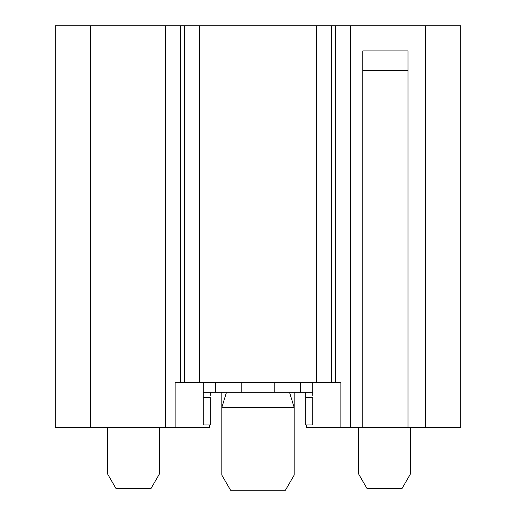 <?xml version="1.0" encoding="UTF-8"?>
<svg xmlns="http://www.w3.org/2000/svg" width="516" height="516" viewBox="0 0 516 516"><rect width="100%" height="100%" fill="white"/><g stroke="black" fill="none" stroke-linecap="round" stroke-linejoin="round"><path stroke-width="0.77" d="M336.722 25.8L335.477 25.8L335.477 382.259L331.64 382.259L331.64 25.8L350.538 25.8L350.538 427.442L362.806 427.442L362.806 50.903L407.988 50.903L362.806 50.903L362.806 427.442L407.988 427.442L407.988 50.903L407.988 427.442L460.704 427.442L306.433 427.442L306.433 424.932L306.433 427.442L340.863 427.442L340.863 382.259L340.863 427.442L350.538 427.442L350.538 25.8L460.704 25.8L460.704 427.442L460.704 25.8L425.558 25.8L425.558 427.442L425.558 25.8L344.856 25.8M171.144 25.8L165.462 25.8L165.462 427.442L175.137 427.442L175.137 382.259L175.137 427.442L209.567 427.442L209.567 424.932L209.567 427.442L55.296 427.442L55.296 25.8L165.462 25.8L165.462 427.442L90.442 427.442L90.442 25.8L90.442 427.442L55.296 427.442L55.296 25.8L184.36 25.8L184.36 382.259L180.523 382.259L180.523 25.8L179.278 25.8M335.89 382.259L199.415 382.259L199.415 25.8L316.585 25.8L316.585 382.259L180.11 382.259M336.961 382.259L340.863 382.259L335.477 382.259L335.477 25.8L180.523 25.8L180.523 382.259L175.137 382.259L179.039 382.259M362.806 70.486L407.988 70.486L362.806 70.486M316.585 25.8L316.585 382.259L331.64 382.259L331.64 25.8L316.585 25.8M184.36 25.8L184.36 382.259L199.415 382.259L199.415 25.8L184.36 25.8M312.722 382.259L312.722 392.302L300.673 392.302L300.673 382.259L300.673 392.302L274.228 392.302L312.722 392.302L312.722 382.259M215.327 382.259L215.327 392.302L241.772 392.302L241.772 382.259L241.772 392.302L203.278 392.302L203.278 382.259L203.278 392.302L215.327 392.302L215.327 382.259M274.228 382.259L274.228 392.302L241.772 392.302L274.228 392.302L274.228 382.259M221.854 407.363L226.492 392.302L221.854 407.363L221.854 392.302L221.854 407.363L294.146 407.363L289.508 392.302L294.146 407.363L294.146 392.302L294.146 475.139L285.451 490.2L230.549 490.2L221.854 475.139L221.854 407.363L258 407.363L221.854 407.363L221.854 475.139L230.549 490.2L285.451 490.2L294.146 475.139L294.146 407.363L258 407.363L294.146 407.363M203.272 395.398L203.272 424.932L203.272 397.32L210.309 397.32L210.309 424.932L203.272 424.932L210.309 424.932L210.309 397.32L203.272 397.32L203.278 392.302M210.309 392.302L210.309 395.398M305.691 395.398L305.691 424.932L312.728 424.932L312.728 397.32L305.691 397.32L305.691 424.932L312.728 424.932L312.728 397.32L305.691 397.32L305.691 392.302M312.728 392.302L312.728 395.398M159.599 473.63L159.599 427.442L159.599 473.63L150.904 488.691L116.081 488.691L107.386 473.63L107.386 427.442L107.386 473.63L116.081 488.691L150.904 488.691L159.599 473.63M410.626 473.63L410.626 427.442L410.626 473.63L401.932 488.691L367.108 488.691L358.414 473.63L358.414 427.442L358.414 473.63L367.108 488.691L401.932 488.691L410.626 473.63"/></g></svg>
